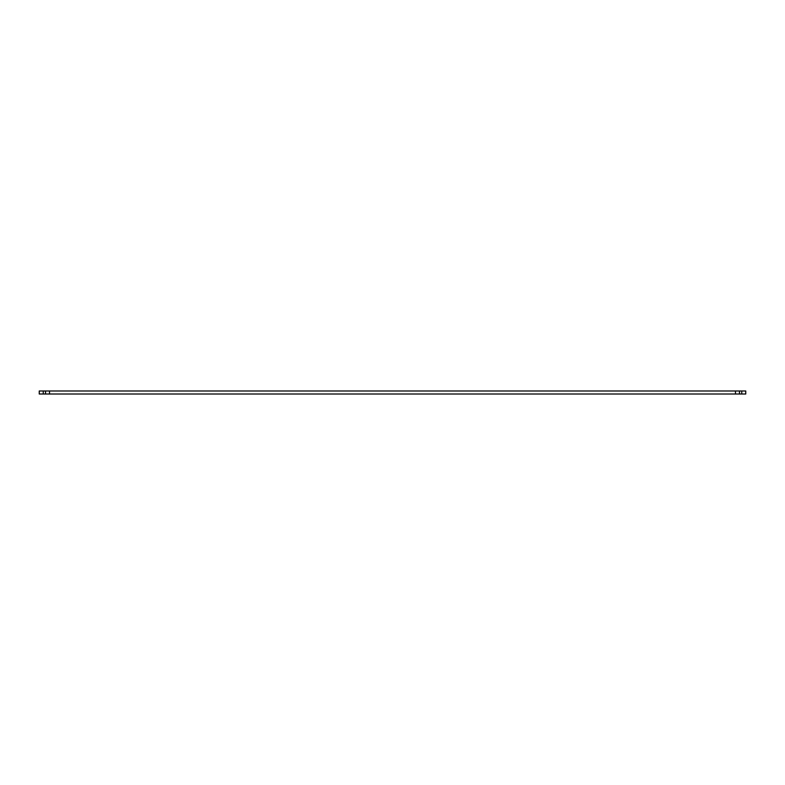 <?xml version="1.0" encoding="UTF-8"?>
<svg xmlns="http://www.w3.org/2000/svg" width="785" height="785" viewBox="0 0 785 785"><rect width="100%" height="100%" fill="white"/><g stroke="black" fill="none" stroke-linecap="round" stroke-linejoin="round"><path stroke-width="1.18" d="M741.766 394.011L741.766 390.989L745.75 390.989L745.75 394.011L39.25 394.011L39.25 390.989L43.234 390.989L43.234 394.011M45.53 394.011L45.53 390.989L43.234 390.989M49.514 394.011L49.514 390.989L45.53 390.989M49.514 390.989L735.486 390.989L735.486 394.011M739.47 394.011L739.47 390.989L735.486 390.989M741.766 390.989L739.47 390.989"/></g></svg>
